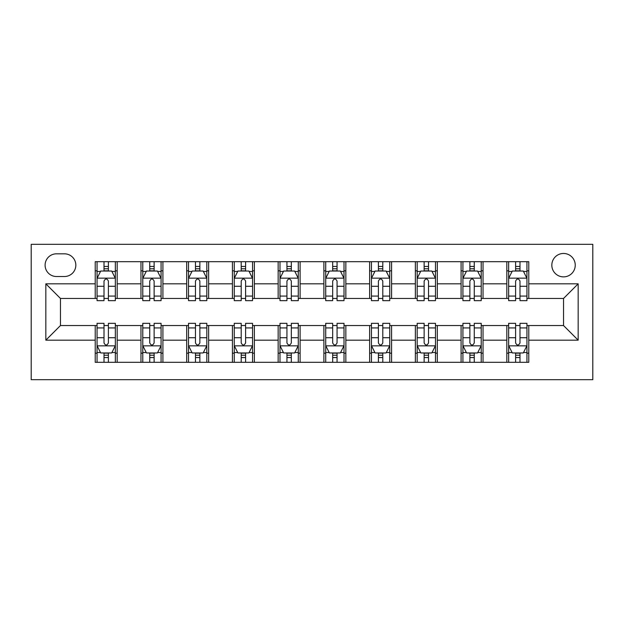 <?xml version="1.0" encoding="UTF-8"?>
<svg xmlns="http://www.w3.org/2000/svg" width="624" height="624" viewBox="0 0 624 624"><rect width="100%" height="100%" fill="white"/><g stroke="black" fill="none" stroke-linecap="round" stroke-linejoin="round"><path stroke-width="0.94" d="M563.534 253.461A11.708 11.708 0 0 0 551.827 265.169A11.708 11.708 0 0 0 563.534 276.877A11.708 11.708 0 0 0 575.242 265.169A11.708 11.708 0 0 0 563.534 253.461M31.2 379.688L592.8 379.688L592.8 244.312L31.2 244.312L31.2 379.688M56.441 276.51L64.49 276.51A11.341 11.341 0 0 0 75.832 265.169A11.341 11.341 0 0 0 64.49 253.828L56.441 253.828A11.341 11.341 0 0 0 45.1 265.169A11.341 11.341 0 0 0 56.441 276.51M95.222 340.174L45.833 340.174L45.833 283.826L95.222 283.826L95.222 298.459L60.466 298.459L60.466 325.541L95.222 325.541L95.222 362.31L528.778 362.31L528.778 325.541L563.534 325.541L563.534 298.459L528.778 298.459L528.778 283.826L578.167 283.826L578.167 340.174L528.778 340.174M528.778 283.826L528.778 261.69L95.222 261.69L95.222 283.826M506.821 261.69L506.821 298.459L508.654 298.459M515.603 298.459L519.995 298.459M526.945 298.459L528.778 298.459M506.821 298.459L481.213 298.459M461.089 261.69L461.089 298.459L462.922 298.459M469.872 298.459L474.263 298.459M461.089 298.459L435.482 298.459M415.358 261.69L415.358 298.459L417.183 298.459M424.141 298.459L428.524 298.459M415.358 298.459L389.743 298.459M369.626 261.69L369.626 298.459L371.452 298.459M378.401 298.459L382.793 298.459M369.626 298.459L344.011 298.459M323.887 261.69L323.887 298.459L325.72 298.459M332.67 298.459L337.061 298.459M323.887 298.459L298.28 298.459M278.156 261.69L278.156 298.459L279.989 298.459M286.939 298.459L291.33 298.459M278.156 298.459L252.548 298.459M232.424 261.69L232.424 298.459L234.257 298.459M241.207 298.459L245.599 298.459M232.424 298.459L206.817 298.459M186.693 261.69L186.693 298.459L188.518 298.459M195.476 298.459L199.859 298.459M186.693 298.459L161.078 298.459M140.962 261.69L140.962 298.459L142.787 298.459M149.737 298.459L154.128 298.459M140.962 298.459L115.346 298.459M95.222 298.459L97.055 298.459M104.005 298.459L108.397 298.459M95.222 325.541L97.055 325.541M104.005 325.541L108.397 325.541M115.346 325.541L117.179 325.541L117.179 362.31M142.787 325.541L117.179 325.541M149.737 325.541L154.128 325.541M161.078 325.541L162.911 325.541L162.911 362.31M188.518 325.541L162.911 325.541M195.476 325.541L199.859 325.541M206.817 325.541L208.642 325.541L208.642 362.31M234.257 325.541L208.642 325.541M241.207 325.541L245.599 325.541M252.548 325.541L254.374 325.541L254.374 362.31M279.989 325.541L254.374 325.541M286.939 325.541L291.33 325.541M298.28 325.541L300.113 325.541L300.113 362.31M325.72 325.541L300.113 325.541M332.67 325.541L337.061 325.541M344.011 325.541L345.844 325.541L345.844 362.31M371.452 325.541L345.844 325.541M378.401 325.541L382.793 325.541M389.743 325.541L391.576 325.541L391.576 362.31M417.183 325.541L391.576 325.541M424.141 325.541L428.524 325.541M435.482 325.541L437.307 325.541L437.307 362.31M462.922 325.541L437.307 325.541M469.872 325.541L474.263 325.541M481.213 325.541L483.038 325.541L483.038 362.31M508.654 325.541L483.038 325.541M515.603 325.541L519.995 325.541M526.945 325.541L528.778 325.541M117.179 261.69L117.179 298.459M95.222 270.839L97.055 270.839M104.005 270.839L108.397 270.839M115.346 270.839L117.179 270.839M95.222 353.161L97.055 353.161M104.005 353.161L108.397 353.161M115.346 353.161L117.179 353.161M140.962 325.541L140.962 362.31M162.911 261.69L162.911 298.459M140.962 270.839L142.787 270.839M149.737 270.839L154.128 270.839M161.078 270.839L162.911 270.839M140.962 353.161L142.787 353.161M149.737 353.161L154.128 353.161M161.078 353.161L162.911 353.161M186.693 325.541L186.693 362.31M186.693 353.161L188.518 353.161M195.476 353.161L199.859 353.161M206.817 353.161L208.642 353.161M208.642 261.69L208.642 298.459M186.693 270.839L188.518 270.839M195.476 270.839L199.859 270.839M206.817 270.839L208.642 270.839M232.424 325.541L232.424 362.31M232.424 353.161L234.257 353.161M241.207 353.161L245.599 353.161M252.548 353.161L254.374 353.161M254.374 261.69L254.374 298.459M232.424 270.839L234.257 270.839M241.207 270.839L245.599 270.839M252.548 270.839L254.374 270.839M278.156 325.541L278.156 362.31M278.156 353.161L279.989 353.161M286.939 353.161L291.33 353.161M298.28 353.161L300.113 353.161M300.113 261.69L300.113 298.459M278.156 270.839L279.989 270.839M286.939 270.839L291.33 270.839M298.28 270.839L300.113 270.839M323.887 325.541L323.887 362.31M323.887 353.161L325.72 353.161M332.67 353.161L337.061 353.161M344.011 353.161L345.844 353.161M345.844 261.69L345.844 298.459M323.887 270.839L325.72 270.839M332.67 270.839L337.061 270.839M344.011 270.839L345.844 270.839M369.626 325.541L369.626 362.31M369.626 353.161L371.452 353.161M378.401 353.161L382.793 353.161M389.743 353.161L391.576 353.161M391.576 261.69L391.576 298.459M369.626 270.839L371.452 270.839M378.401 270.839L382.793 270.839M389.743 270.839L391.576 270.839M415.358 325.541L415.358 362.31M415.358 353.161L417.183 353.161M424.141 353.161L428.524 353.161M435.482 353.161L437.307 353.161M437.307 261.69L437.307 298.459M415.358 270.839L417.183 270.839M424.141 270.839L428.524 270.839M435.482 270.839L437.307 270.839M461.089 325.541L461.089 362.31M461.089 353.161L462.922 353.161M469.872 353.161L474.263 353.161M481.213 353.161L483.038 353.161M483.038 261.69L483.038 298.459M461.089 270.839L462.922 270.839M469.872 270.839L474.263 270.839M481.213 270.839L483.038 270.839M506.821 325.541L506.821 362.31M506.821 353.161L508.654 353.161M515.603 353.161L519.995 353.161M526.945 353.161L528.778 353.161M506.821 270.839L508.654 270.839M515.603 270.839L519.995 270.839M526.945 270.839L528.778 270.839M60.466 298.459L45.833 283.826M60.466 325.541L45.833 340.174M578.167 283.826L563.534 298.459M578.167 340.174L563.534 325.541M108.397 266.448L104.005 266.448M115.346 296.072L108.397 296.072L108.397 300.659L115.346 300.659L115.346 278.343L111.688 271.027L100.714 271.027L97.055 278.343L97.055 300.659L104.005 300.659L104.005 296.072L97.055 296.072M97.055 278.343L97.055 261.69M115.346 278.343L115.346 261.69M104.005 271.027L104.005 261.69M108.397 261.69L108.397 271.027M108.397 296.072L108.397 281.081C106.938 278.265 105.472 278.265 104.005 281.081L104.005 296.072M104.005 357.552L108.397 357.552M97.055 327.928L104.005 327.928L104.005 323.341L97.055 323.341L97.055 345.657L100.714 352.973L111.688 352.973L115.346 345.657L115.346 323.341L108.397 323.341L108.397 327.928L115.346 327.928M115.346 345.657L115.346 362.31M97.055 345.657L97.055 362.31M108.397 352.973L108.397 362.31M104.005 362.31L104.005 352.973M104.005 327.928L104.005 342.919C105.472 345.735 106.93 345.735 108.397 342.919L108.397 327.928M154.128 266.448L149.737 266.448M161.078 296.072L154.128 296.072L154.128 300.659L161.078 300.659L161.078 278.343L157.42 271.027L146.445 271.027L142.787 278.343L142.787 300.659L149.737 300.659L149.737 296.072L142.787 296.072M142.787 278.343L142.787 261.69M161.078 278.343L161.078 261.69M149.737 271.027L149.737 261.69M154.128 261.69L154.128 271.027M154.128 296.072L154.128 281.081C152.669 278.265 151.203 278.265 149.737 281.081L149.737 296.072M199.859 266.448L195.476 266.448M206.817 296.072L199.859 296.072L199.859 300.659L206.817 300.659L206.817 278.343L203.159 271.027L192.176 271.027L188.518 278.343L188.518 300.659L195.476 300.659L195.476 296.072L188.518 296.072M188.518 278.343L188.518 261.69M206.817 278.343L206.817 261.69M195.476 271.027L195.476 261.69M199.859 261.69L199.859 271.027M199.859 296.072L199.859 281.081C198.401 278.265 196.934 278.265 195.476 281.081L195.476 296.072M245.599 266.448L241.207 266.448M252.548 296.072L245.599 296.072L245.599 300.659L252.548 300.659L252.548 278.343L248.89 271.027L237.916 271.027L234.257 278.343L234.257 300.659L241.207 300.659L241.207 296.072L234.257 296.072M234.257 278.343L234.257 261.69M252.548 278.343L252.548 261.69M241.207 271.027L241.207 261.69M245.599 261.69L245.599 271.027M245.599 296.072L245.599 281.081C244.132 278.265 242.674 278.265 241.207 281.081L241.207 296.072M149.737 357.552L154.128 357.552M142.787 327.928L149.737 327.928L149.737 323.341L142.787 323.341L142.787 345.657L146.445 352.973L157.42 352.973L161.078 345.657L161.078 323.341L154.128 323.341L154.128 327.928L161.078 327.928M161.078 345.657L161.078 362.31M142.787 345.657L142.787 362.31M154.128 352.973L154.128 362.31M149.737 362.31L149.737 352.973M149.737 327.928L149.737 342.919C151.203 345.735 152.662 345.735 154.128 342.919L154.128 327.928M195.476 357.552L199.859 357.552M188.518 327.928L195.476 327.928L195.476 323.341L188.518 323.341L188.518 345.657L192.176 352.973L203.159 352.973L206.817 345.657L206.817 323.341L199.859 323.341L199.859 327.928L206.817 327.928M206.817 345.657L206.817 362.31M188.518 345.657L188.518 362.31M199.859 352.973L199.859 362.31M195.476 362.31L195.476 352.973M195.476 327.928L195.476 342.919C196.934 345.735 198.401 345.735 199.859 342.919L199.859 327.928M241.207 357.552L245.599 357.552M234.257 327.928L241.207 327.928L241.207 323.341L234.257 323.341L234.257 345.657L237.916 352.973L248.89 352.973L252.548 345.657L252.548 323.341L245.599 323.341L245.599 327.928L252.548 327.928M252.548 345.657L252.548 362.31M234.257 345.657L234.257 362.31M245.599 352.973L245.599 362.31M241.207 362.31L241.207 352.973M241.207 327.928L241.207 342.919C242.666 345.735 244.132 345.735 245.599 342.919L245.599 327.928M291.33 266.448L286.939 266.448M298.28 296.072L291.33 296.072L291.33 300.659L298.28 300.659L298.28 278.343L294.622 271.027L283.647 271.027L279.989 278.343L279.989 300.659L286.939 300.659L286.939 296.072L279.989 296.072M279.989 278.343L279.989 261.69M298.28 278.343L298.28 261.69M286.939 271.027L286.939 261.69M291.33 261.69L291.33 271.027M291.33 296.072L291.33 281.081C289.864 278.265 288.405 278.265 286.939 281.081L286.939 296.072M286.939 357.552L291.33 357.552M279.989 327.928L286.939 327.928L286.939 323.341L279.989 323.341L279.989 345.657L283.647 352.973L294.622 352.973L298.28 345.657L298.28 323.341L291.33 323.341L291.33 327.928L298.28 327.928M298.28 345.657L298.28 362.31M279.989 345.657L279.989 362.31M291.33 352.973L291.33 362.31M286.939 362.31L286.939 352.973M286.939 327.928L286.939 342.919C288.397 345.735 289.864 345.735 291.33 342.919L291.33 327.928M337.061 266.448L332.67 266.448M344.011 296.072L337.061 296.072L337.061 300.659L344.011 300.659L344.011 278.343L340.353 271.027L329.378 271.027L325.72 278.343L325.72 300.659L332.67 300.659L332.67 296.072L325.72 296.072M325.72 278.343L325.72 261.69M344.011 278.343L344.011 261.69M332.67 271.027L332.67 261.69M337.061 261.69L337.061 271.027M337.061 296.072L337.061 281.081C335.603 278.265 334.136 278.265 332.67 281.081L332.67 296.072M332.67 357.552L337.061 357.552M325.72 327.928L332.67 327.928L332.67 323.341L325.72 323.341L325.72 345.657L329.378 352.973L340.353 352.973L344.011 345.657L344.011 323.341L337.061 323.341L337.061 327.928L344.011 327.928M344.011 345.657L344.011 362.31M325.72 345.657L325.72 362.31M337.061 352.973L337.061 362.31M332.67 362.31L332.67 352.973M332.67 327.928L332.67 342.919C334.136 345.735 335.595 345.735 337.061 342.919L337.061 327.928M382.793 266.448L378.401 266.448M389.743 296.072L382.793 296.072L382.793 300.659L389.743 300.659L389.743 278.343L386.084 271.027L375.11 271.027L371.452 278.343L371.452 300.659L378.401 300.659L378.401 296.072L371.452 296.072M371.452 278.343L371.452 261.69M389.743 278.343L389.743 261.69M378.401 271.027L378.401 261.69M382.793 261.69L382.793 271.027M382.793 296.072L382.793 281.081C381.334 278.265 379.868 278.265 378.401 281.081L378.401 296.072M378.401 357.552L382.793 357.552M371.452 327.928L378.401 327.928L378.401 323.341L371.452 323.341L371.452 345.657L375.11 352.973L386.084 352.973L389.743 345.657L389.743 323.341L382.793 323.341L382.793 327.928L389.743 327.928M389.743 345.657L389.743 362.31M371.452 345.657L371.452 362.31M382.793 352.973L382.793 362.31M378.401 362.31L378.401 352.973M378.401 327.928L378.401 342.919C379.868 345.735 381.326 345.735 382.793 342.919L382.793 327.928M428.524 266.448L424.141 266.448M435.482 296.072L428.524 296.072L428.524 300.659L435.482 300.659L435.482 278.343L431.824 271.027L420.841 271.027L417.183 278.343L417.183 300.659L424.141 300.659L424.141 296.072L417.183 296.072M417.183 278.343L417.183 261.69M435.482 278.343L435.482 261.69M424.141 271.027L424.141 261.69M428.524 261.69L428.524 271.027M428.524 296.072L428.524 281.081C427.066 278.265 425.599 278.265 424.141 281.081L424.141 296.072M424.141 357.552L428.524 357.552M417.183 327.928L424.141 327.928L424.141 323.341L417.183 323.341L417.183 345.657L420.841 352.973L431.824 352.973L435.482 345.657L435.482 323.341L428.524 323.341L428.524 327.928L435.482 327.928M435.482 345.657L435.482 362.31M417.183 345.657L417.183 362.31M428.524 352.973L428.524 362.31M424.141 362.31L424.141 352.973M424.141 327.928L424.141 342.919C425.599 345.735 427.066 345.735 428.524 342.919L428.524 327.928M474.263 266.448L469.872 266.448M481.213 296.072L474.263 296.072L474.263 300.659L481.213 300.659L481.213 278.343L477.555 271.027L466.58 271.027L462.922 278.343L462.922 300.659L469.872 300.659L469.872 296.072L462.922 296.072M462.922 278.343L462.922 261.69M481.213 278.343L481.213 261.69M469.872 271.027L469.872 261.69M474.263 261.69L474.263 271.027M474.263 296.072L474.263 281.081C472.797 278.265 471.338 278.265 469.872 281.081L469.872 296.072M469.872 357.552L474.263 357.552M462.922 327.928L469.872 327.928L469.872 323.341L462.922 323.341L462.922 345.657L466.58 352.973L477.555 352.973L481.213 345.657L481.213 323.341L474.263 323.341L474.263 327.928L481.213 327.928M481.213 345.657L481.213 362.31M462.922 345.657L462.922 362.31M474.263 352.973L474.263 362.31M469.872 362.31L469.872 352.973M469.872 327.928L469.872 342.919C471.331 345.735 472.797 345.735 474.263 342.919L474.263 327.928M519.995 266.448L515.603 266.448M526.945 296.072L519.995 296.072L519.995 300.659L526.945 300.659L526.945 278.343L523.286 271.027L512.312 271.027L508.654 278.343L508.654 300.659L515.603 300.659L515.603 296.072L508.654 296.072M508.654 278.343L508.654 261.69M526.945 278.343L526.945 261.69M515.603 271.027L515.603 261.69M519.995 261.69L519.995 271.027M519.995 296.072L519.995 281.081C518.528 278.265 517.07 278.265 515.603 281.081L515.603 296.072M515.603 357.552L519.995 357.552M508.654 327.928L515.603 327.928L515.603 323.341L508.654 323.341L508.654 345.657L512.312 352.973L523.286 352.973L526.945 345.657L526.945 323.341L519.995 323.341L519.995 327.928L526.945 327.928M526.945 345.657L526.945 362.31M508.654 345.657L508.654 362.31M519.995 352.973L519.995 362.31M515.603 362.31L515.603 352.973M515.603 327.928L515.603 342.919C517.062 345.735 518.528 345.735 519.995 342.919L519.995 327.928M140.962 340.174L117.179 340.174M140.962 283.826L117.179 283.826M186.693 283.826L162.911 283.826M186.693 340.174L162.911 340.174M232.424 283.826L208.642 283.826M232.424 340.174L208.642 340.174M278.156 283.826L254.374 283.826M278.156 340.174L254.374 340.174M323.887 283.826L300.113 283.826M323.887 340.174L300.113 340.174M369.626 283.826L345.844 283.826M369.626 340.174L345.844 340.174M415.358 283.826L391.576 283.826M415.358 340.174L391.576 340.174M461.089 283.826L437.307 283.826M461.089 340.174L437.307 340.174M506.821 283.826L483.038 283.826M506.821 340.174L483.038 340.174M115.261 278.156L97.149 278.156M97.055 271.463L100.495 271.463M111.907 271.463L115.346 271.463M104.005 286.268L97.055 286.268M115.346 286.268L108.397 286.268M108.397 268.78L104.005 268.78M97.149 345.844L115.261 345.844M115.346 352.537L111.907 352.537M100.495 352.537L97.055 352.537M108.397 337.732L115.346 337.732M97.055 337.732L104.005 337.732M104.005 355.22L108.397 355.22M160.992 278.156L142.88 278.156M142.787 271.463L146.227 271.463M157.646 271.463L161.078 271.463M149.737 286.268L142.787 286.268M161.078 286.268L154.128 286.268M154.128 268.78L149.737 268.78M206.723 278.156L188.612 278.156M188.518 271.463L191.958 271.463M203.377 271.463L206.817 271.463M195.476 286.268L188.518 286.268M206.817 286.268L199.859 286.268M199.859 268.78L195.476 268.78M252.455 278.156L234.343 278.156M234.257 271.463L237.689 271.463M249.109 271.463L252.548 271.463M241.207 286.268L234.257 286.268M252.548 286.268L245.599 286.268M245.599 268.78L241.207 268.78M142.88 345.844L160.992 345.844M161.078 352.537L157.646 352.537M146.227 352.537L142.787 352.537M154.128 337.732L161.078 337.732M142.787 337.732L149.737 337.732M149.737 355.22L154.128 355.22M188.612 345.844L206.723 345.844M206.817 352.537L203.377 352.537M191.958 352.537L188.518 352.537M199.859 337.732L206.817 337.732M188.518 337.732L195.476 337.732M195.476 355.22L199.859 355.22M234.343 345.844L252.455 345.844M252.548 352.537L249.109 352.537M237.689 352.537L234.257 352.537M245.599 337.732L252.548 337.732M234.257 337.732L241.207 337.732M241.207 355.22L245.599 355.22M298.186 278.156L280.075 278.156M279.989 271.463L283.429 271.463M294.84 271.463L298.28 271.463M286.939 286.268L279.989 286.268M298.28 286.268L291.33 286.268M291.33 268.78L286.939 268.78M280.075 345.844L298.186 345.844M298.28 352.537L294.84 352.537M283.429 352.537L279.989 352.537M291.33 337.732L298.28 337.732M279.989 337.732L286.939 337.732M286.939 355.22L291.33 355.22M343.925 278.156L325.814 278.156M325.72 271.463L329.16 271.463M340.571 271.463L344.011 271.463M332.67 286.268L325.72 286.268M344.011 286.268L337.061 286.268M337.061 268.78L332.67 268.78M325.814 345.844L343.925 345.844M344.011 352.537L340.571 352.537M329.16 352.537L325.72 352.537M337.061 337.732L344.011 337.732M325.72 337.732L332.67 337.732M332.67 355.22L337.061 355.22M389.657 278.156L371.545 278.156M371.452 271.463L374.891 271.463M386.311 271.463L389.743 271.463M378.401 286.268L371.452 286.268M389.743 286.268L382.793 286.268M382.793 268.78L378.401 268.78M371.545 345.844L389.657 345.844M389.743 352.537L386.311 352.537M374.891 352.537L371.452 352.537M382.793 337.732L389.743 337.732M371.452 337.732L378.401 337.732M378.401 355.22L382.793 355.22M435.388 278.156L417.277 278.156M417.183 271.463L420.623 271.463M432.042 271.463L435.482 271.463M424.141 286.268L417.183 286.268M435.482 286.268L428.524 286.268M428.524 268.78L424.141 268.78M417.277 345.844L435.388 345.844M435.482 352.537L432.042 352.537M420.623 352.537L417.183 352.537M428.524 337.732L435.482 337.732M417.183 337.732L424.141 337.732M424.141 355.22L428.524 355.22M481.12 278.156L463.008 278.156M462.922 271.463L466.354 271.463M477.773 271.463L481.213 271.463M469.872 286.268L462.922 286.268M481.213 286.268L474.263 286.268M474.263 268.78L469.872 268.78M463.008 345.844L481.12 345.844M481.213 352.537L477.773 352.537M466.354 352.537L462.922 352.537M474.263 337.732L481.213 337.732M462.922 337.732L469.872 337.732M469.872 355.22L474.263 355.22M526.851 278.156L508.739 278.156M508.654 271.463L512.093 271.463M523.505 271.463L526.945 271.463M515.603 286.268L508.654 286.268M526.945 286.268L519.995 286.268M519.995 268.78L515.603 268.78M508.739 345.844L526.851 345.844M526.945 352.537L523.505 352.537M512.093 352.537L508.654 352.537M519.995 337.732L526.945 337.732M508.654 337.732L515.603 337.732M515.603 355.22L519.995 355.22"/></g></svg>
